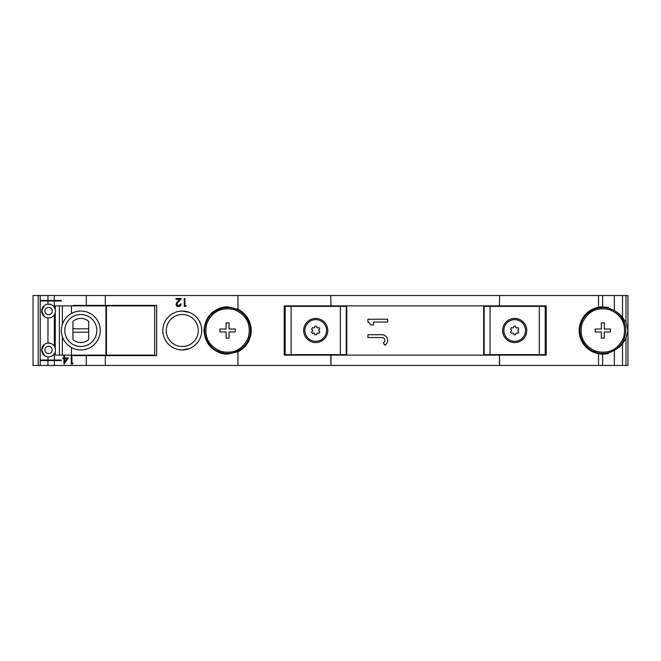 <?xml version="1.0" encoding="UTF-8"?>
<svg xmlns="http://www.w3.org/2000/svg" width="661" height="661" viewBox="0 0 661 661"><rect width="100%" height="100%" fill="white"/><g stroke="black" fill="none" stroke-linecap="round" stroke-linejoin="round"><path stroke-width="0.99" d="M50.69 343.398A6.891 6.891 0 0 1 48.559 356.849A6.891 6.891 0 0 1 42.007 347.818A6.891 6.891 0 0 1 50.69 343.398L47.964 343.084L47.964 317.916L48.559 317.941A6.891 6.891 0 0 1 42.007 308.918A6.891 6.891 0 0 1 50.69 304.49L47.964 304.176L47.964 300.953L40.247 300.953L40.247 300.458L47.964 300.458L47.964 295.533L33.05 295.533L33.05 365.467L40.214 365.467L40.214 295.533M50.69 304.49A6.891 6.891 0 0 1 48.559 317.941L49.79 317.834M346.752 355.122L346.752 305.878M483.654 355.122L483.654 305.878M367.929 337.531L382 337.531A2.818 2.818 0 0 1 383.405 342.786L384.809 345.224A5.627 5.627 0 0 0 382 334.722L367.929 334.722L367.929 337.531M499.419 365.467L499.419 355.122L330.996 355.122L330.996 365.467L598.519 365.467L598.519 353.742L602.634 354.139L608.434 353.47L608.434 352.701M545.218 354.635L484.149 354.635L484.149 306.365L545.218 306.365L545.218 354.635L545.218 306.365M499.419 355.122L499.666 365.467M499.419 305.878L499.666 295.533L499.419 305.878L330.996 305.878L330.748 295.533L330.996 305.878M499.419 295.533L330.996 295.533M330.748 305.878L284.205 305.878L284.205 355.122L330.748 355.122L330.996 365.467M330.748 295.533L47.964 295.533M218.527 308.662A23.639 23.639 0 0 1 227.574 306.861L237.943 309.257A23.639 23.639 0 0 1 237.943 351.743L227.574 354.139A23.639 23.639 0 0 1 218.527 352.338M330.748 365.467L105.322 365.467L105.322 355.618L73.255 355.618L73.255 355.122M227.574 306.861C213.214 308.266 205.34 316.14 203.935 330.5C205.34 344.86 213.214 352.734 227.574 354.139M105.322 355.618L156.657 355.618L156.657 305.382L105.322 305.382L105.322 295.533M177.297 301.796L176.074 304.027A2.313 2.313 0 0 0 178.445 306.572A2.561 2.561 0 0 0 181.015 303.944L178.487 305.762L176.784 303.977L181.321 298.491L175.966 298.491L175.966 299.301L179.635 299.301L177.297 301.796L179.635 299.301M178.478 349.578L182.271 349.95L189.715 348.471M189.699 312.521L182.271 311.05L178.47 311.422M182.271 349.95A19.45 19.45 0 0 1 162.813 330.5A19.45 19.45 0 0 1 182.271 311.05A19.45 19.45 0 0 1 201.721 330.5A19.45 19.45 0 0 1 182.271 349.95M182.271 314.496A16.004 16.004 0 0 1 198.275 330.5A16.004 16.004 0 0 1 182.271 346.504A16.004 16.004 0 0 1 166.266 330.5A16.004 16.004 0 0 1 182.271 314.496M185.708 306.365L186.171 305.564L184.956 305.564L184.956 298.491L184.254 298.491L184.254 306.365L185.708 306.365M176.784 303.977A1.636 1.636 0 0 0 178.487 305.762A1.793 1.793 0 0 0 180.313 303.944M105.322 365.467L40.214 365.467M44.295 344.538L41.668 349.942L44.295 355.37M44.295 305.63L41.668 311.034L44.295 316.462M54.334 360.047L61.366 360.047L61.366 360.542L40.247 360.542L40.247 360.047L47.964 360.047L47.964 356.824L48.559 356.849C50.376 357.072 52.302 356.031 54.334 353.726L54.334 360.047L47.964 360.047M68.298 357.923L64.001 364.186L68.298 357.923L64.563 357.923L64.563 356.105L63.853 356.105L63.853 357.923L62.944 357.923L62.944 358.733L63.853 358.733L64.001 364.186M86.302 365.467L86.302 355.618M55.251 351.635L55.251 355.122L59.399 355.122L59.399 305.878L55.251 305.878L55.251 309.365L54.334 307.274L54.334 300.953L47.964 300.953M55.251 312.736L55.251 348.264L54.334 346.182L54.334 314.818M47.964 300.458L61.366 300.458L61.366 300.953L54.334 300.953M105.322 305.382L73.255 305.382L73.255 305.878M86.302 305.382L86.302 295.533M154.691 355.122L154.691 305.878L106.429 305.878L106.429 355.122L154.691 355.122M59.399 355.122L105.934 355.122L105.934 305.878L59.399 305.878M71.462 305.878L71.462 313.446C67.058 315.941 64.026 319.577 62.365 324.353C61.035 328.459 61.035 332.549 62.365 336.647C64.026 341.423 67.058 345.059 71.462 347.554L71.462 355.122M80.816 349.95A19.45 19.45 0 0 1 61.366 330.5A19.45 19.45 0 0 1 80.816 311.05A19.45 19.45 0 0 1 100.274 330.5A19.45 19.45 0 0 1 80.816 349.95M80.816 314.496A16.004 16.004 0 0 1 96.828 330.5A16.004 16.004 0 0 1 80.816 346.504A16.004 16.004 0 0 1 64.811 330.5A16.004 16.004 0 0 1 80.816 314.496M72.941 328.773L72.941 332.227L88.698 332.227L88.698 328.773L72.941 328.773L72.941 321.362A12.063 12.063 0 0 1 88.698 321.362L88.698 328.773M72.941 332.227L72.941 339.638A12.063 12.063 0 0 0 88.698 339.638L88.698 332.227M66.91 358.733L64.563 358.733L64.563 362.154L66.91 358.733L64.563 362.154M72.685 363.988L73.148 363.178L71.933 363.178L71.933 356.105L71.231 356.105L71.231 363.988L72.685 363.988M227.574 353.404A22.904 22.904 0 0 1 205.794 323.427A22.904 22.904 0 0 1 227.574 307.596A22.904 22.904 0 0 1 249.354 337.573A22.904 22.904 0 0 1 227.574 353.404A22.904 22.904 0 0 1 205.794 323.427A22.904 22.904 0 0 1 227.574 307.596A22.904 22.904 0 0 1 249.354 337.573A22.904 22.904 0 0 1 227.574 353.404M248.42 337.275C243.066 349.529 233.862 354.222 220.799 351.346C208.546 345.992 203.852 336.788 206.736 323.725C212.082 311.471 221.286 306.778 234.349 309.654C246.603 315.008 251.296 324.212 248.42 337.275M226.095 331.979L226.095 338.135L229.053 338.135L229.053 331.979L235.209 331.979L235.209 329.021L229.053 329.021L229.053 322.865L226.095 322.865L226.095 329.021L219.939 329.021L219.939 331.979L226.095 331.979M346.257 354.635L285.197 354.635L285.197 306.365L346.257 306.365L346.257 354.635L346.257 306.365M612.524 351.247L614.35 350.388C618.258 348.116 620.985 345.885 622.53 343.687L625.984 338.382L627.95 330.5L627.95 365.467L598.519 365.467M499.666 305.878L546.201 305.878L546.201 355.122L499.666 355.122M612.532 309.753L614.35 310.612C618.258 312.884 620.985 315.115 622.53 317.313L625.984 322.618L627.95 330.5L627.95 295.533L598.519 295.533L598.519 307.258A23.639 23.639 0 0 1 602.634 306.861L598.519 307.258A23.639 23.639 0 0 0 598.519 353.742A23.639 23.639 0 0 0 608.434 353.47M598.519 295.533L499.666 295.533M608.434 308.299L608.434 307.53L602.634 306.861L602.634 295.533M602.832 353.404A22.904 22.904 0 0 1 581.052 323.427A22.904 22.904 0 0 1 602.832 307.596A22.904 22.904 0 0 1 624.612 337.573A22.904 22.904 0 0 1 602.832 353.404A22.904 22.904 0 0 1 581.052 323.427A22.904 22.904 0 0 1 602.832 307.596A22.904 22.904 0 0 1 624.612 337.573A22.904 22.904 0 0 1 602.832 353.404M623.678 337.275C618.324 349.529 609.12 354.222 596.065 351.346C583.803 345.992 579.119 336.788 581.994 323.725C587.34 311.471 596.544 306.778 609.607 309.654C621.861 315.008 626.554 324.212 623.678 337.275M601.353 331.979L601.353 338.135L604.311 338.135L604.311 331.979L610.467 331.979L610.467 329.021L604.311 329.021L604.311 322.865L601.353 322.865L601.353 329.021L595.197 329.021L595.197 331.979L601.353 331.979M315.727 318.437A12.063 12.063 0 0 1 327.79 330.5A12.063 12.063 0 0 1 315.727 342.563A12.063 12.063 0 0 1 303.663 330.5A12.063 12.063 0 0 1 315.727 318.437M285.197 354.635L285.197 306.365M315.727 341.332A10.832 10.832 0 0 1 304.895 330.5A10.832 10.832 0 0 1 315.727 319.668A10.832 10.832 0 0 1 326.559 330.5A10.832 10.832 0 0 1 315.727 341.332M312.546 333.4L313.702 332.979A3.198 3.198 0 0 0 314.586 333.491L314.801 334.706A4.313 4.313 0 0 0 316.652 334.706L316.867 333.491A3.198 3.198 0 0 0 317.751 332.979L318.908 333.4A4.313 4.313 0 0 0 319.833 331.805L318.883 331.012A3.198 3.198 0 0 0 318.883 329.988L319.833 329.195A4.313 4.313 0 0 0 318.908 327.6L317.751 328.021A3.198 3.198 0 0 0 316.867 327.509L316.652 326.294A4.313 4.313 0 0 0 314.801 326.294L314.586 327.509A3.198 3.198 0 0 0 313.702 328.021L312.546 327.6A4.313 4.313 0 0 0 311.62 329.195L312.562 329.988A3.198 3.198 0 0 0 312.562 331.012L311.62 331.805A4.313 4.313 0 0 0 312.546 333.4M514.679 318.437A12.063 12.063 0 0 1 526.751 330.5A12.063 12.063 0 0 1 514.679 342.563A12.063 12.063 0 0 1 502.616 330.5A12.063 12.063 0 0 1 514.679 318.437M484.149 354.635L484.149 306.365M514.679 341.332A10.832 10.832 0 0 1 503.847 330.5A10.832 10.832 0 0 1 514.679 319.668A10.832 10.832 0 0 1 525.52 330.5A10.832 10.832 0 0 1 514.679 341.332M511.498 333.4L512.663 332.979A3.198 3.198 0 0 0 513.547 333.491L513.762 334.706A4.313 4.313 0 0 0 515.605 334.706L515.82 333.491A3.198 3.198 0 0 0 516.704 332.979L517.869 333.4A4.313 4.313 0 0 0 518.786 331.805L517.844 331.012A3.198 3.198 0 0 0 517.844 329.988L518.786 329.195A4.313 4.313 0 0 0 517.869 327.6L516.704 328.021A3.198 3.198 0 0 0 515.82 327.509L515.605 326.294A4.313 4.313 0 0 0 513.762 326.294L513.547 327.509A3.198 3.198 0 0 0 512.663 328.021L511.498 327.6A4.313 4.313 0 0 0 510.573 329.195L511.523 329.988A3.198 3.198 0 0 0 511.523 331.012L510.573 331.805A4.313 4.313 0 0 0 511.498 333.4M370.738 324.873A5.627 5.627 0 0 0 367.929 322.056L367.929 319.246L387.627 319.246L387.627 322.056L373.556 322.056L373.556 324.873L370.738 324.873M45.047 348.81C45.956 346.744 47.501 345.959 49.707 346.438C51.765 347.339 52.558 348.892 52.079 351.09C51.17 353.156 49.625 353.949 47.418 353.461C45.361 352.561 44.568 351.008 45.047 348.81M45.047 309.91C45.956 307.844 47.501 307.051 49.707 307.539C51.765 308.439 52.558 309.992 52.079 312.19C51.17 314.256 49.625 315.041 47.418 314.562C45.361 313.661 44.568 312.108 45.047 309.91M237.943 365.467L237.943 351.743M237.943 309.257L237.943 295.533M38.214 365.467L38.214 295.533M47.964 365.467L47.964 360.542M54.334 365.467L54.334 360.542M54.334 300.458L54.334 295.533M62.365 324.353L62.365 305.878M62.365 355.122L62.365 336.647M602.634 365.467L602.634 354.139M614.35 365.467L614.35 350.388M625.984 365.467L625.984 338.382M622.53 365.467L622.53 343.687M614.35 310.612L614.35 295.533M622.53 317.313L622.53 295.533M625.984 322.618L625.984 295.533M291.104 354.635L291.104 306.365M340.349 354.635L340.349 306.365M490.057 354.635L490.057 306.365M539.31 354.635L539.31 306.365"/></g></svg>
